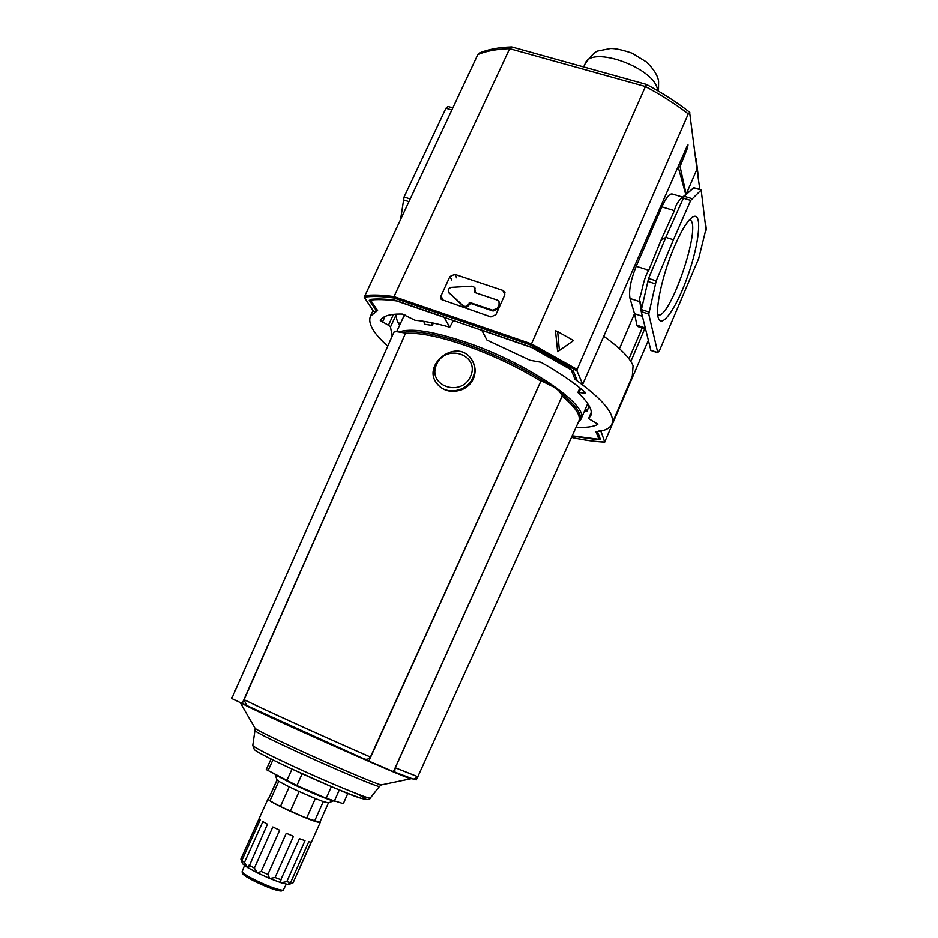 <?xml version="1.0" encoding="UTF-8"?>
<svg xmlns="http://www.w3.org/2000/svg" width="938" height="938" viewBox="0 0 938 938"><rect width="100%" height="100%" fill="white"/><g stroke="black" fill="none" stroke-linecap="round" stroke-linejoin="round"><path stroke-width="1.41" d="M650.913 350.449L641.264 311.627L641.44 309.575L648.604 278.41L665.851 237.349L661.044 240.151L674.445 210.687C676.486 201.248 683.403 196.581 682.7 197.121L693.686 187.811M673.472 239.718L690.743 200.415L701.202 190.004L705.974 229.212L698.751 258.431L659.461 350.695L657.784 352.571L648.791 314.101L656.237 280.861L673.472 239.718L665.851 237.349L684.248 196.3L693.803 187.706L701.495 189.851M400.796 218.144L404.079 197.003L445.96 108.233L447.918 106.44L452.726 107.858M572.11 436.076L598.28 439.863L599.03 439.441L595.97 431.808C604.576 431.046 609.876 428.514 611.869 424.187C615.492 414.514 603.216 399.565 575.029 379.351L571.16 369.654L569.518 368.165L532.667 347.658L481.686 330.082L486.928 340.06L530.052 360.274L541.015 362.244C559.623 372.785 574.408 382.856 585.359 392.471L585.746 393.139L584.573 393.257L577.984 392.33L579.907 387.886M396.563 314.101C395.813 317.196 396.833 320.925 399.623 325.298M597.905 424.211L588.583 418.618L590.776 415.78C592.957 410.539 588.806 402.918 578.3 392.928L577.984 392.33M393.514 314.347L388.438 325.252L390.501 326.94L392.178 336.191M388.438 325.252L380.3 320.55C382.856 315.942 390.208 313.784 402.332 314.066L415.065 320.28C424.68 321.066 436.24 323.364 449.759 327.174L443.932 317.067L394.957 300.183C385.354 298.952 377.322 298.659 370.838 299.328L370.51 300.078L377.604 310.525L370.428 316.188C367.684 323.434 373.465 333.436 387.746 346.181M597.811 424.433C593.215 426.942 585.992 427.869 576.12 427.2M603.943 336.343C620.253 348.115 629.973 357.917 633.103 365.75L632.318 376.22L611.869 424.187M575.885 377.369L575.029 379.351M499.286 302.059L499.508 305.19L497.82 308.942L493.107 311.029L470.583 303.384L468.93 305.12C467.452 307.324 465.647 307.758 463.524 306.433L448.81 292.55M470.161 302.575L468.508 304.311C467.018 306.515 465.213 306.949 463.091 305.624L448.704 292.351C447.649 289.783 448.599 288.107 451.553 287.321L471.978 286.125L474.722 287.403L474.757 292.492L497.281 300.078L498.946 301.344L499.122 304.381L497.433 308.133L492.708 310.22L470.161 302.575L470.583 303.384M475.027 288.036L474.698 292.468M453.441 320.538L449.759 327.174M689.618 219.703L690.063 219.891C702.351 225.226 669.685 320.855 657.773 314.898M674.586 246.202C682.184 228.907 688.551 219.011 693.698 216.502C702.492 212.903 699.127 243.821 688.058 275.233C677.177 306.749 661.923 329.414 658.394 318.076C654.9 309.048 662.767 273.345 674.586 246.202M685.784 194.506L678.162 166.683M645.555 329.097L637.57 326.447L636.949 325.205L634.534 313.679L642.413 316.282M641.709 308.344L640.162 301.766M619.479 348.69L634.534 313.679L630.043 298.46L639.915 301.684M641.217 311.31L639.458 298.366C642.19 292.691 642.847 279.7 648.779 270.285L661.044 240.151M630.043 298.46C628.671 290.792 630.735 280.063 636.222 266.275L661.923 206.876L674.445 210.687M682.7 197.121L672.605 194.084C669.779 193.158 666.215 197.426 661.923 206.876M364.225 297.17L477.841 54.498C486.294 50.992 496.894 49.034 509.662 48.647L645.473 86.495L646.575 84.408L511.714 46.9L509.662 48.647L394.007 296.596L394.066 297.991C381.707 296.267 371.765 295.998 364.225 297.17L373.406 311.158L374.954 311.697L373.594 311.217M374.954 311.697L377.099 309.786M376.548 310.935L369.255 300.242C376.208 299.187 385.272 299.398 396.422 300.875L531.377 347.412L573.388 371.049L577.316 380.957L580.997 383.619M686.182 194.166L680.097 166.53L687.589 147.817L688.058 144.886L687.284 145.847L582.744 384.275M630.875 361.493L644.734 328.828M449.935 276.511L454.813 274.342L502.862 290.393L504.644 291.765L504.796 294.884L495.874 314.722L490.902 316.915L441.259 299.41L440.954 296.045L449.935 276.511L451.764 279.97M600.484 430.413L597.4 431.656L600.519 439.512L572.203 435.853M604.775 442.15C595.524 441.775 584.913 440.309 572.919 437.765L572.837 437.706C584.866 440.262 595.489 441.716 604.705 442.068L648.334 340.459M646.575 84.408L646.575 84.42C662.521 93.003 676.873 102.254 689.629 112.185L697.004 169.133L686.276 194.084M689.829 112.349L688.304 113.873L577.163 369.42L576.987 370.897L582.697 384.217M450.557 391.275L449.607 390.783M599.663 431.339L601.223 431.89L604.705 442.068M477.841 54.498L479.119 53.079C487.866 49.397 498.629 47.334 511.421 46.912M559.388 350.284L557.664 331.583L555.507 330.751L557.653 351.691L573.54 340.564L557.653 351.691M557.664 331.583L573.54 340.564M601.223 431.89L601.399 430.999M576.987 370.897L530.931 345.114L645.473 86.495C661.29 94.973 675.571 104.106 688.304 113.873M697.004 169.133L699.865 189.37M436.533 382.915L438.351 385.295C444.706 391.463 452.585 392.916 461.988 389.669C467.253 387.429 471.064 383.794 473.409 378.741C475.941 372.527 475.601 366.535 472.412 360.79M562.343 395.73L395.308 767.776C394.535 770.813 394.71 772.384 395.848 772.49L393.456 771.657L562.343 395.73L558.579 390.489L553.584 386.972L541.097 380.746L368.845 761.081L393.456 771.657M368.845 761.081L363.78 758.76C366.441 759.874 368.646 759.288 370.428 757.025L541.05 380.722M405.615 333.096L244.091 699.689L246.53 705.364L293.981 727.607L242.192 703.465L405.603 333.119M589.252 406.013L587.094 411.032L584.48 411.137M587.094 411.032L585.535 408.698M404.09 314.523L404.477 315.93L405.392 315.145M400.28 323.868L397.9 322.226M393.995 332.075L396.328 331.618L405.556 333.096M394.03 331.982L231.756 698.482L242.192 703.465M413.424 778.974L414.854 778.962M414.643 779.431L416.273 779.865L417.351 777.496M423.929 321.347L424.398 324.22L432.301 325.416L431.539 322.707M433.368 323.082L432.301 325.416M271.035 759.006L266.251 769.547L296.877 785.516L326.201 798.238L343.308 803.667L347.846 793.372M332.111 800.571C324.513 798.203 311.955 792.985 294.45 784.907L275.151 774.718L277.109 780.135L278.738 781.319L269.945 800.806L280.38 806.516L306.574 818.217L319.846 822.251L328.417 802.893L323.247 801.58L314.535 821.184M277.015 779.924L268.291 799.246L269.945 800.806M268.42 798.93L267.905 799.07C268.409 800.431 275.28 804.218 288.517 810.444C306.82 818.698 317.384 822.708 320.21 822.462L319.964 821.981M306.574 818.217L315.344 798.519L323.247 801.58M280.38 806.516L289.221 786.841L299.128 791.496L290.288 811.218M268.291 799.246L277.109 780.135M289.361 884.3L287.919 884.346L290.592 882.646L308.696 841.808L311.076 842.172L293.066 882.81L288.048 884.499L280.943 882.752L286.77 881.697L304.979 840.694L299.445 838.724L280.204 881.063L280.943 882.752L269.675 878.496L275.069 877.546L293.442 836.344L286.254 833.272L267.822 874.509L269.675 878.496L257.352 872.891L261.163 871.484L279.63 830.271L272.794 826.988L254.327 868.107L257.352 872.891L247.421 867.509L248.746 867.099L267.412 824.221L262.851 821.629L244.443 862.444L247.421 867.509L242.602 863.828L241.852 860.486L260.201 819.847L259.111 818.651L240.855 859.079L242.379 863.359M320.21 822.462L293.066 882.81M290.592 882.646L286.77 881.697M281.154 879.856L275.069 877.546M267.822 874.509L261.163 871.484M254.327 868.107L248.957 865.211M244.443 862.444L241.852 860.486M240.855 859.079L267.905 799.07M339.298 789.902L334.221 801.369M331.372 786.572L326.201 798.238M302.165 773.721L296.877 785.516M291.988 769.054L286.723 780.756M272.888 759.932L267.905 770.93M281.646 890.912L281.248 891.065C276.698 890.865 267.951 887.688 255.007 881.532C248.007 878.003 243.915 875.447 242.731 873.841L242.59 873.43M286.242 884.229L283.17 890.291C278.316 890.08 268.972 886.68 255.148 880.09C247.655 876.327 243.294 873.595 242.027 871.894L244.501 865.563M315.344 798.519L299.128 791.496M289.221 786.841L278.738 781.319M585.042 392.19L584.573 393.257M580.728 388.555L579.133 392.213M591.327 412.298L588.642 418.547M396.469 314.113L390.501 326.94M385.096 316.446L382.364 322.297M499.122 304.381L499.508 305.19M497.433 308.133L497.82 308.942M492.708 310.22L493.107 311.029M469.07 303.056L469.492 303.865M468.508 304.311L468.93 305.12M463.091 305.624L463.524 306.433M449.056 292.75L449.513 293.571M474.898 290.252L475.32 291.073M474.335 291.495L474.745 292.316M636.949 325.205L645.274 327.972M451.741 109.945L445.96 108.233M408.616 201.541L403.246 199.817M409.871 198.868L404.079 197.003M693.721 187.776L701.202 190.004M684.248 196.3L691.845 198.575M683.134 198.129L690.743 200.415M648.604 278.41L656.237 280.861M647.654 281.353L655.287 283.815M641.44 309.575L648.967 312.037M641.264 311.627L648.791 314.101M650.726 350.202L657.784 352.571M636.222 266.275L648.779 270.285M628.999 358.82L642.202 327.983M686.546 147.512L687.589 147.817M679.558 163.505L680.66 163.833M678.444 166.049L680.097 166.53M454.813 274.342L456.642 277.836M502.862 290.393L504.445 293.84M440.954 296.045L442.759 299.257M571.57 437.249L572.837 437.706M394.066 297.991L530.931 345.114M577.163 369.42L531.412 343.859L394.007 296.596C381.754 294.884 371.847 294.591 364.272 295.716M472.846 377.78C475.742 370.709 475.074 364.261 470.853 358.433C455.645 337.422 419.99 366.031 438.023 384.803C446.863 395.449 467.323 391.381 472.846 377.78M411.407 778.669L410.879 778.739C406.107 778.716 252.24 710.031 241.066 702.937M410.586 778.388L396.106 772.631M363.534 758.666L247.245 705.763M395.308 767.776L417.809 776.723L578.805 421.291C581.126 415.745 575.58 407.362 562.179 396.164M540.792 381.109C517.94 367.086 492.884 355.221 465.611 345.512C438.773 336.343 418.735 332.345 405.509 333.529M549.856 385.119C525.585 369.021 497.656 355.314 466.069 344C436.123 333.846 414.831 330.035 402.179 332.556M578.277 422.452C584.057 416.8 577.949 406.775 559.951 392.389M587.071 410.961L589.228 405.966M370.428 757.025C325.334 737.35 262.007 708.589 244.091 699.689M412.732 778.868L395.977 772.56M587.751 403.563L581.009 419.192C590.201 406.201 528.317 363.405 466.526 342.452C432.922 331.173 410.422 327.702 399.025 332.052M470.559 376.408C480.315 354.963 446.066 343.003 436.627 364.319C426.649 385.541 460.98 398.017 470.559 376.408M356.815 793.736C385.799 808.697 340.119 791.555 291.46 768.808C272.231 759.815 260.436 753.835 256.062 750.857M370.346 797.957L370.299 798.015C370.217 799.821 327.679 782.315 291.507 765.455C266.967 753.976 254.057 747.305 252.756 745.44L252.768 745.358M381.895 784.754L381.297 784.883C377.428 784.52 333.705 765.994 296.912 749.028C272.817 737.901 258.911 731.054 255.206 728.486L252.756 745.44L254.304 749.462C253.483 749.474 261.163 754.727 291.319 768.738C330.833 786.114 369.173 804.91 370.299 798.015L379.468 786.407C379.679 788.002 334.807 769.172 296.431 751.444C270.425 739.402 256.707 732.543 255.288 730.854L255.312 730.784M240.175 702.515L254.902 727.958M363.768 758.748L246.682 705.505M657.644 90.623L657.608 90.376C656.119 68.38 591.081 44.532 585.195 63.608C591.327 55.225 595.818 50.969 598.679 50.816L610.497 48.495C615.422 48.354 622.668 49.925 632.212 53.196L646.47 61.931C656.19 71.534 657.89 77.408 658.617 80.996L658.523 91.138M588.583 418.618L591.327 412.251M449.15 293.172L448.704 292.351M692.232 217.311L693.698 216.502M370.428 316.188L373.043 310.607M657.901 352.805L650.855 350.437M642.237 327.995L629.023 358.844M572.895 437.753L571.559 437.272M696.137 158.581L698.364 176.602M504.972 292.504L504.644 291.765M379.468 786.407L381.297 784.883L410.879 778.739L395.918 772.56M363.569 758.69L356.1 755.395L363.78 758.76M417.809 776.723L414.209 779.021C412.591 778.716 415.077 780.381 395.848 772.49M396.668 331.677L404.29 315.238M581.009 419.192L578.183 422.651M288.916 884.475L291.988 883.233M281.248 891.065L283.17 890.291M242.731 873.841L242.027 871.894M328.194 802.987L333.189 800.982M583.694 66.915L585.195 63.608"/></g></svg>
